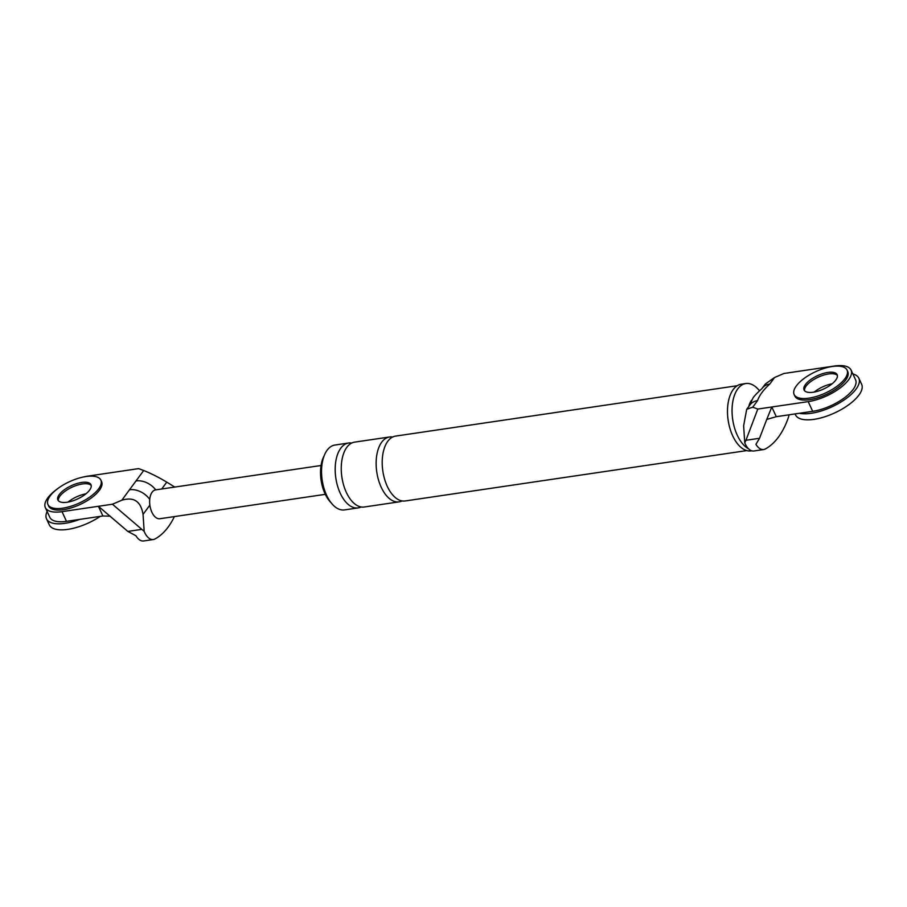 <?xml version="1.0" encoding="UTF-8"?>
<svg xmlns="http://www.w3.org/2000/svg" width="907" height="907" viewBox="0 0 907 907"><rect width="100%" height="100%" fill="white"/><g stroke="black" fill="none" stroke-linecap="round" stroke-linejoin="round"><path stroke-width="1.36" d="M852.863 373.956A36.439 14.682 155.2 0 1 858.85 378.242A36.439 14.682 155.2 0 1 856.106 389.046A36.439 14.682 155.2 0 1 799.452 413.263M814.237 392.062A18.219 7.335 155.2 0 1 832.15 383.786A18.219 7.335 155.2 0 0 814.237 392.062M858.85 378.242L861.65 384.296A36.439 14.682 155.2 0 1 858.906 395.101A36.439 14.682 155.2 0 1 824.157 416.982A36.439 14.682 155.2 0 1 795.496 414.862L795.065 413.921M79.714 519.394A36.439 14.682 155.2 0 1 46.518 518.827A36.439 14.682 155.2 0 1 47.141 511.491M68.048 502.081A18.219 7.335 155.2 0 1 85.961 493.805A18.219 7.335 -24.8 0 0 68.048 502.081M100.292 516.355A36.439 14.682 155.2 0 1 49.318 524.881L46.518 518.827M794.147 394.545L794.838 396.064A29.149 11.746 -24.8 0 0 817.763 397.765A29.149 11.746 -24.8 0 0 845.562 380.26A29.149 11.746 -24.8 0 0 847.762 371.609L847.059 370.09A29.149 11.746 -24.8 0 0 824.134 368.389A29.149 11.746 -24.8 0 0 796.335 385.894A29.149 11.746 -24.8 0 0 794.147 394.545A29.149 11.746 -24.8 0 0 817.071 396.246A29.149 11.746 -24.8 0 0 844.871 378.741A29.149 11.746 -24.8 0 0 847.059 370.09M837.376 375.487A18.219 7.335 -24.8 0 0 822.558 375.441A18.219 7.335 -24.8 0 0 806.13 386.065A18.219 7.335 -24.8 0 0 804.52 390.668A18.219 7.335 155.2 0 1 806.13 386.065A18.219 7.335 155.2 0 1 822.558 375.441A18.219 7.335 155.2 0 1 837.376 375.487M805.439 384.557A18.219 7.335 -24.8 0 0 804.067 389.965A18.219 7.335 -24.8 0 0 818.397 391.03A18.219 7.335 -24.8 0 0 835.766 380.078A18.219 7.335 -24.8 0 0 837.138 374.682A18.219 7.335 -24.8 0 0 822.808 373.616A18.219 7.335 -24.8 0 0 805.439 384.557M47.958 504.564L48.661 506.083A29.149 11.746 -24.8 0 0 71.585 507.784A29.149 11.746 -24.8 0 0 99.385 490.279A29.149 11.746 -24.8 0 0 101.573 481.628L100.881 480.12A29.149 11.746 -24.8 0 0 77.957 478.42A29.149 11.746 -24.8 0 0 50.157 495.925A29.149 11.746 -24.8 0 0 47.958 504.564A29.149 11.746 -24.8 0 0 70.882 506.276A29.149 11.746 -24.8 0 0 98.682 488.771A29.149 11.746 -24.8 0 0 100.881 480.12M91.199 485.506A18.219 7.335 -24.8 0 0 76.369 485.46A18.219 7.335 -24.8 0 0 59.953 496.095A18.219 7.335 -24.8 0 0 58.343 500.687A18.219 7.335 -24.8 0 1 59.953 496.095A18.219 7.335 -24.8 0 1 76.369 485.46A18.219 7.335 -24.8 0 1 91.199 485.506M59.25 494.576A18.219 7.335 -24.8 0 0 57.878 499.984A18.219 7.335 -24.8 0 0 72.209 501.049A18.219 7.335 -24.8 0 0 89.589 490.109A18.219 7.335 -24.8 0 0 90.961 484.701A18.219 7.335 -24.8 0 0 76.63 483.635A18.219 7.335 -24.8 0 0 59.25 494.576M757.787 409.068L771.8 406.994L776.279 416.687L766.755 419.408L771.8 406.994L808.205 401.631A32.788 13.208 155.2 0 0 839.712 388.298A32.788 13.208 155.2 0 0 851.072 370.079A32.788 13.208 155.2 0 0 834.395 366.031L783.988 373.469L774.601 377.471L769.782 384.035C763.365 389.931 759.284 395.463 757.56 400.633L752.731 407.186L757.787 409.068L745.939 440.28L759.522 438.285L755.939 444.351A16.02 8.651 -98.4 0 0 763.649 449.543L753.944 450.983A16.02 8.651 81.6 0 1 744.76 442.82L745.939 440.28M789.045 414.805A16.02 8.651 -98.4 0 1 788.319 417.662A95.904 51.812 -98.4 0 1 765.247 449.01A16.02 8.651 -98.4 0 1 763.649 449.543M752.731 407.186L746.688 409.306L743.627 425.837L744.76 442.82M749.409 405.871L752.912 398.116C755.474 394.012 763.66 387.255 762.107 388.355L765.293 384.035L774.601 377.471M751.733 450.79L751.075 450.892A33.706 18.208 -98.4 0 1 729.92 428.353A33.706 18.208 -98.4 0 1 733.219 389.545A33.706 18.208 -98.4 0 1 741.246 384.205L745.792 383.536A33.706 18.208 -98.4 0 1 759.544 390.86M361.099 506.968A32.788 17.721 -98.4 0 1 358.14 507.909L344.49 509.915A32.788 17.721 -98.4 0 1 323.901 488A32.788 17.721 -98.4 0 1 327.11 450.235A32.788 17.721 -98.4 0 1 334.921 445.042L348.571 443.024A32.788 17.721 -98.4 0 1 351.678 443.07M331.01 502.659A29.149 15.748 -98.4 0 1 324.116 455.881M766.755 419.408L759.522 438.285M851.072 370.079L855.55 379.761A32.788 13.208 155.2 0 1 844.19 397.992A32.788 13.208 155.2 0 1 812.683 411.325L808.205 401.631M776.279 416.687L812.683 411.325M746.688 409.306L749.885 404.976A18.219 13.458 36.3 0 1 749.885 404.976A18.219 13.458 36.3 0 1 757.56 400.633M762.107 388.355L762.107 388.366A18.219 13.458 36.3 0 1 769.782 384.035M748.842 406.381A18.219 9.841 -98.4 0 1 751.302 400.622A18.219 9.841 -98.4 0 1 751.756 400.055M748.592 448.829A33.706 18.208 -98.4 0 1 733.026 421.506A33.706 18.208 -98.4 0 1 737.776 388.876A33.706 18.208 -98.4 0 1 745.792 383.536M746.79 450.598L405.157 500.97A32.788 17.721 -98.4 0 1 384.568 479.055A32.788 17.721 -98.4 0 1 387.777 441.29A32.788 17.721 -98.4 0 1 395.588 436.097L737.221 385.724M402.05 500.936A32.788 17.721 -98.4 0 1 399.091 501.866A32.788 17.721 -98.4 0 1 378.502 479.95A32.788 17.721 -98.4 0 1 381.711 442.185A32.788 17.721 -98.4 0 1 389.522 436.993A32.788 17.721 -98.4 0 1 392.629 437.027M399.091 501.866L364.206 507.013A32.788 17.721 -98.4 0 1 343.617 485.086A32.788 17.721 -98.4 0 1 346.825 447.321A32.788 17.721 -98.4 0 1 354.637 442.128L389.522 436.993M358.14 507.909A32.788 17.721 -98.4 0 1 337.551 485.982A32.788 17.721 -98.4 0 1 340.76 448.217A32.788 17.721 -98.4 0 1 348.571 443.024M56.846 489.281A32.788 13.208 -24.8 0 0 45.35 507.614L49.828 517.296A32.788 13.208 -24.8 0 0 66.494 521.344L102.899 515.981L98.421 506.287L112.434 504.224L144.179 531.377L143.045 514.382C140.88 501.299 133.805 496.583 121.821 500.222L129.497 489.78A18.219 13.458 36.3 0 1 149.734 499.394M141.424 529.416L127.842 531.423L135.937 535.765A16.02 8.651 81.6 0 0 143.646 540.969L153.351 539.529A16.02 8.651 81.6 0 0 154.95 538.996A95.904 51.812 -98.4 0 0 174.382 516.593M127.842 531.423L98.421 506.287L62.016 511.65A32.788 13.208 -24.8 0 1 45.35 507.614M129.497 489.78L143.68 470.506C150.879 473.375 158.578 477.241 166.775 482.127L174.779 487.07M143.68 470.506L138.635 468.624L88.217 476.062A32.788 13.208 -24.8 0 0 83.478 476.98M112.434 504.224L121.821 500.222M102.899 515.981L110.257 516.208M325.307 494.338L159.836 518.736A14.569 7.868 -98.4 0 1 149.87 505.108A14.569 7.868 -98.4 0 1 152.115 492.206A14.569 7.868 -98.4 0 1 155.585 489.893L321.055 465.495M144.179 531.377A16.02 8.651 81.6 0 0 153.351 539.529M136.005 480.937A18.219 13.458 36.3 0 1 155.743 489.871M149.87 505.108L143.045 514.382M66.494 521.344L62.016 511.65M166.775 482.127L161.729 488.986"/></g></svg>

